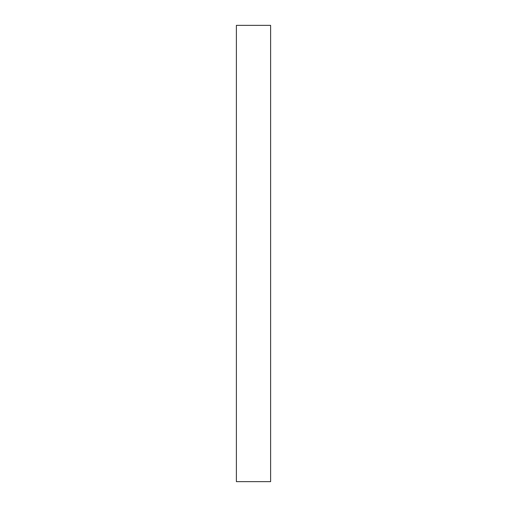 <?xml version="1.0" encoding="UTF-8"?>
<svg xmlns="http://www.w3.org/2000/svg" width="507" height="507" viewBox="0 0 507 507"><rect width="100%" height="100%" fill="white"/><g stroke="black" fill="none" stroke-linecap="round" stroke-linejoin="round"><path stroke-width="0.76" d="M236.389 25.35L270.611 25.35L270.611 481.65L236.389 481.65L236.389 25.35"/></g></svg>

